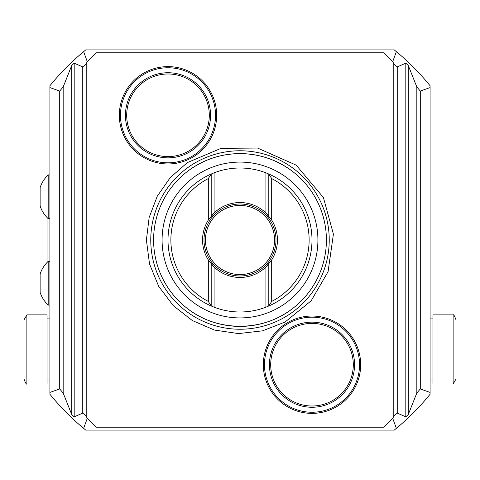 <?xml version="1.0" encoding="UTF-8"?>
<svg xmlns="http://www.w3.org/2000/svg" width="480" height="480" viewBox="0 0 480 480"><rect width="100%" height="100%" fill="white"/><g stroke="black" fill="none" stroke-linecap="round" stroke-linejoin="round"><path stroke-width="0.72" d="M188.16 170.88C203.58 159.546 220.86 153.786 240 153.6C259.14 153.786 276.42 159.546 291.84 170.88M240 153.6A86.4 86.4 0 0 1 314.826 283.2A86.4 86.4 0 0 1 165.174 283.2A86.4 86.4 0 0 1 240 153.6M188.16 309.12C217.836 331.944 262.164 331.944 291.84 309.12M271.68 259.956L271.68 301.434A69.12 69.12 0 0 0 271.68 178.566L271.68 220.044L265.92 212.982A37.44 37.44 0 0 0 214.08 212.982L208.32 220.044A37.44 37.44 0 0 0 208.32 259.956L214.08 267.018A37.44 37.44 0 0 0 265.92 267.018L271.68 259.956A37.44 37.44 0 0 0 271.68 220.044M271.68 301.434L268.8 305.988A72 72 0 0 0 268.8 174.012L271.68 178.566M208.32 220.044L208.32 178.566A69.12 69.12 0 0 0 208.32 301.434L208.32 259.956M208.32 178.566L211.2 174.012A72 72 0 0 0 211.2 305.988L208.32 301.434M214.08 172.83L214.08 212.982A37.44 37.44 0 0 0 211.2 216.078L211.2 174.012L214.08 172.83A72 72 0 0 1 265.92 172.83L268.8 174.012L268.8 216.078A37.44 37.44 0 0 0 265.92 212.982L265.92 172.83M214.08 307.17L211.2 305.988L211.2 263.922A37.44 37.44 0 0 0 214.08 267.018L214.08 307.17A72 72 0 0 0 265.92 307.17L268.8 305.988L268.8 263.922A37.44 37.44 0 0 1 265.92 267.018A37.44 37.44 0 0 0 268.8 263.922M48.192 174.972A29.778 29.778 0 0 0 40.128 187.584L40.128 206.016A29.778 29.778 0 0 0 48.192 218.628M49.92 174.912L48.192 174.912L48.192 218.688L49.92 218.688M48.192 261.372A29.778 29.778 0 0 0 40.128 273.984L40.128 292.416A29.778 29.778 0 0 0 48.192 305.028M49.92 261.312L48.192 261.312L48.192 305.088L49.92 305.088M49.92 394.26L49.92 85.74A244.8 244.8 0 0 1 83.634 51.648L85.74 49.92L394.26 49.92L396.366 51.648A244.8 244.8 0 0 1 430.08 85.74L430.08 394.26A244.8 244.8 0 0 1 396.366 428.352L394.26 430.08L85.74 430.08L83.634 428.352A244.8 244.8 0 0 1 49.92 394.26M47.04 262.5L47.04 217.5M83.634 428.352L87.252 418.452L96 427.2L384 427.2L392.748 418.452L396.366 428.352M49.92 392.424L59.712 388.944A233.856 233.856 0 0 0 63.168 393.03L71.736 414.522L74.184 416.844L82.752 413.094A233.856 233.856 0 0 0 86.208 416.172L87.252 418.452M83.634 51.648L87.252 61.548L86.208 63.828A233.856 233.856 0 0 0 82.752 66.906L74.184 63.156L71.736 65.478L63.168 86.97A233.856 233.856 0 0 0 59.712 91.056L59.712 388.944M59.712 91.056L49.92 87.576M87.252 61.548L96 52.8L96 427.2M396.366 51.648L392.748 61.548L384 52.8L96 52.8M86.208 63.828L86.208 416.172M82.752 66.906L82.752 413.094M63.168 86.97L63.168 393.03M24 319.866L26.88 314.88L47.04 314.88L47.04 384L26.88 384C26.388 384.6 25.428 382.938 24 379.014L24 319.866L24 379.014M263.328 364.71A48.672 48.672 0 0 1 336.336 322.554A48.672 48.672 0 0 1 336.336 406.86A48.672 48.672 0 0 1 263.328 364.71A48.672 48.672 0 0 0 312 413.382A48.672 48.672 0 0 0 360.672 364.71A48.672 48.672 0 0 0 312 316.038A48.672 48.672 0 0 0 263.328 364.71A48.672 48.672 0 0 0 312 413.382A48.672 48.672 0 0 0 360.672 364.71A48.672 48.672 0 0 0 312 316.038A48.672 48.672 0 0 0 263.328 364.71M119.328 115.29A48.672 48.672 0 0 1 192.336 73.14A48.672 48.672 0 0 1 192.336 157.446A48.672 48.672 0 0 1 119.328 115.29A48.672 48.672 0 0 0 168 163.962A48.672 48.672 0 0 0 216.672 115.29A48.672 48.672 0 0 0 168 66.618A48.672 48.672 0 0 0 119.328 115.29A48.672 48.672 0 0 0 168 163.962A48.672 48.672 0 0 0 216.672 115.29A48.672 48.672 0 0 0 168 66.618A48.672 48.672 0 0 0 119.328 115.29M384 52.8L384 427.2M392.748 61.548L393.792 63.828L393.792 416.172L392.748 418.452M393.792 63.828A233.856 233.856 0 0 1 397.248 66.906L405.816 63.156L408.264 65.478L416.832 86.97A233.856 233.856 0 0 1 420.288 91.056L430.08 87.576M430.08 392.424L420.288 388.944A233.856 233.856 0 0 1 416.832 393.03L408.264 414.522L405.816 416.844L397.248 413.094A233.856 233.856 0 0 1 393.792 416.172M26.88 314.88L26.88 384M420.288 91.056L420.288 388.944M432.96 379.968L430.08 379.968M150.762 240A89.238 89.238 0 0 0 240 329.238A89.238 89.238 0 0 0 329.238 240A89.238 89.238 0 0 0 240 150.762A89.238 89.238 0 0 0 150.762 240M397.248 66.906L397.248 413.094M416.832 86.97L416.832 393.03M453.12 384L432.96 384L432.96 314.88L453.12 314.88C453.612 314.28 454.572 315.942 456 319.866L456 379.014L453.12 384L453.12 314.88M312 407.268A42.564 42.564 0 0 0 354.564 364.71A42.564 42.564 0 0 0 312 322.146A42.564 42.564 0 0 0 269.436 364.71A42.564 42.564 0 0 0 312 407.268M168 157.854A42.564 42.564 0 0 0 210.564 115.29A42.564 42.564 0 0 0 168 72.732A42.564 42.564 0 0 0 125.436 115.29A42.564 42.564 0 0 0 168 157.854M270.696 364.71A41.304 41.304 0 0 0 332.652 400.476A41.304 41.304 0 0 0 332.652 328.938A41.304 41.304 0 0 0 270.696 364.71M126.696 115.29A41.304 41.304 0 0 0 188.652 151.062A41.304 41.304 0 0 0 188.652 79.524A41.304 41.304 0 0 0 126.696 115.29M240 162.09A77.91 77.91 0 0 0 172.524 278.958A77.91 77.91 0 0 0 307.476 278.958A77.91 77.91 0 0 0 240 162.09M274.56 240A34.56 34.56 0 0 0 222.72 210.072A34.56 34.56 0 0 0 222.72 269.928A34.56 34.56 0 0 0 274.56 240M276 240A36 36 0 0 0 240 204A36 36 0 0 0 204 240A36 36 0 0 0 240 276A36 36 0 0 0 276 240M265.92 307.17L265.92 267.018M211.2 263.922A37.44 37.44 0 0 0 214.08 267.018M268.8 216.078A37.44 37.44 0 0 0 265.92 212.982M214.08 212.982A37.44 37.44 0 0 0 211.2 216.078M74.184 63.156L74.184 416.844M71.736 65.478L71.736 414.522M405.816 63.156L405.816 416.844M408.264 65.478L408.264 414.522M312 412.242A47.538 47.538 0 0 0 353.166 340.938A47.538 47.538 0 0 0 270.834 340.938A47.538 47.538 0 0 0 312 412.242M168 162.828A47.538 47.538 0 0 0 209.166 91.524A47.538 47.538 0 0 0 126.834 91.524A47.538 47.538 0 0 0 168 162.828M47.04 379.968L49.92 379.968M47.04 318.912L49.92 318.912M432.96 318.912L430.08 318.912M146.4 240L149.52 263.952L158.712 286.398L173.322 305.694L192.354 320.562L214.554 330.078L238.5 333.588L262.602 330.828L285.09 322.02L311.172 300.786L328.068 271.704L333.414 234.12L323.4 197.508L296.202 165.15L257.538 148.056L221.022 148.344L187.386 162.588L170.28 177.552L157.278 196.2L149.16 217.434L146.4 240"/></g></svg>
